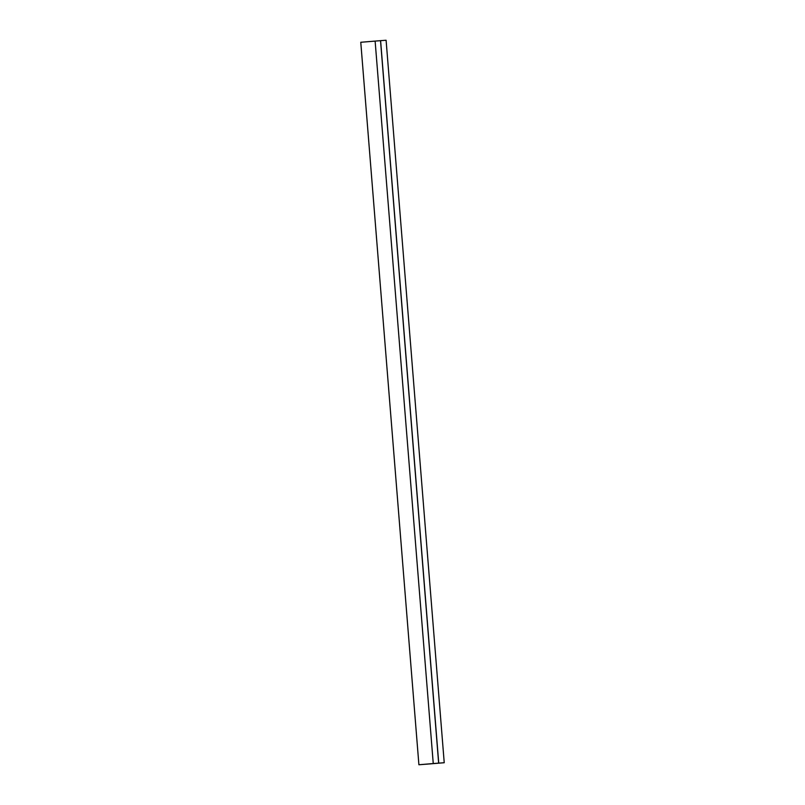 <?xml version="1.0" encoding="UTF-8"?>
<svg xmlns="http://www.w3.org/2000/svg" width="805" height="805" viewBox="0 0 805 805"><rect width="100%" height="100%" fill="white"/><g stroke="black" fill="none" stroke-linecap="round" stroke-linejoin="round"><path stroke-width="1.21" d="M425.161 764.277L418.902 764.75L360.771 42.273L380.524 40.663L438.645 763.14L425.161 764.227M375.12 41.055L433.251 763.543L438.645 763.14M418.902 764.75L433.251 763.543M380.524 40.663L386.098 40.25L444.229 762.727L430.735 763.834M380.604 40.653L438.735 763.13L444.229 762.727M427.445 764.036L438.735 763.13M425.251 764.217L430.745 763.875M427.445 764.116L425.251 764.277"/></g></svg>
